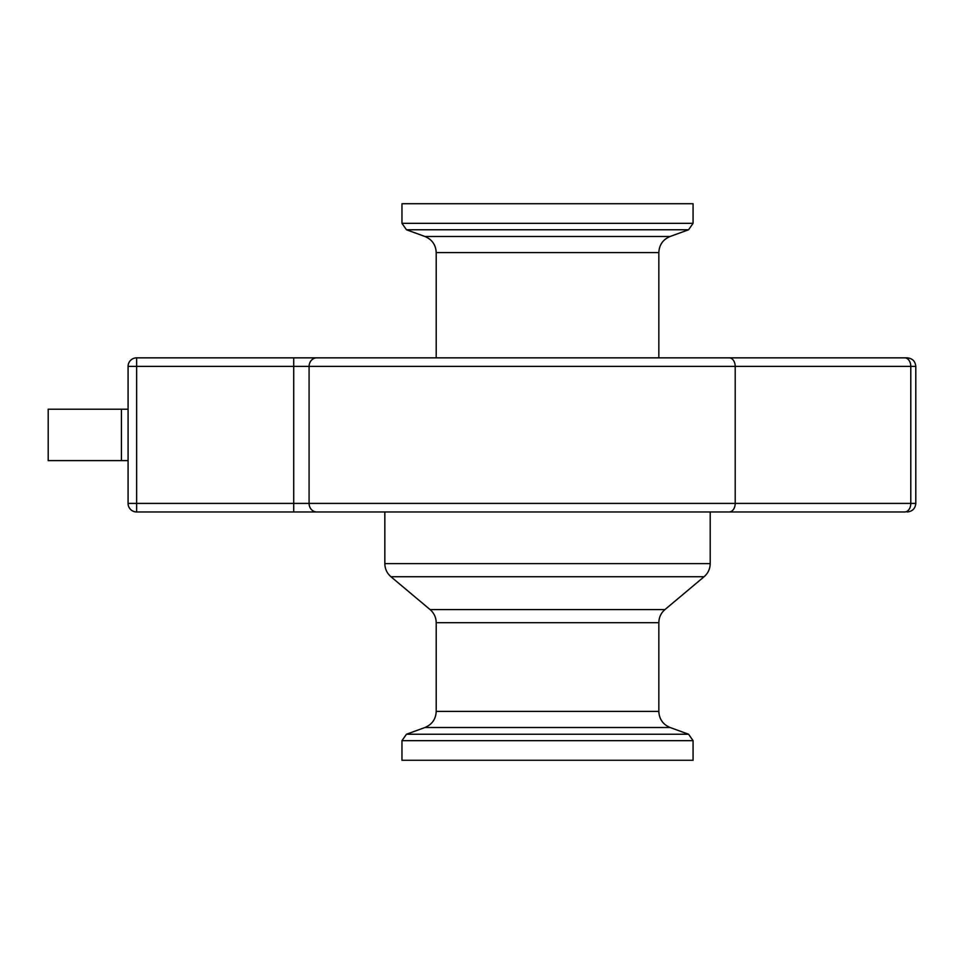 <?xml version="1.0" encoding="UTF-8"?>
<svg xmlns="http://www.w3.org/2000/svg" width="964" height="964" viewBox="0 0 964 964"><rect width="100%" height="100%" fill="white"/><g stroke="black" fill="none" stroke-linecap="round" stroke-linejoin="round"><path stroke-width="1.45" d="M347.269 511.968L293.707 511.968L347.269 511.968M136.635 511.968L293.707 511.968L293.707 503.401L136.635 503.401L136.635 511.968A8.568 8.568 0 0 1 128.079 503.401A8.568 8.568 0 0 0 136.635 511.968A8.568 8.568 0 0 1 128.079 503.401L128.079 366.404A8.568 8.568 0 0 1 136.635 357.849A8.568 8.568 0 0 0 128.079 366.404A8.568 8.568 0 0 1 136.635 357.849L136.635 366.404L915.8 366.404C915.27 361.223 912.414 358.379 907.232 357.849L136.635 357.849M658.834 252.592C659.219 244.868 662.979 239.506 670.101 236.493L424.943 236.493C432.065 239.506 435.824 244.868 436.21 252.592L658.834 252.592L658.834 357.849L907.232 357.849M293.707 511.968L729.158 511.968L384.841 511.968L384.841 563.627C384.937 568.893 386.986 573.267 390.95 576.737L704.082 576.737C708.058 573.267 710.094 568.893 710.203 563.627L384.841 563.627M729.158 357.849A8.568 6.049 90 0 1 735.207 366.404L735.207 503.401A8.568 6.049 -90 0 1 729.158 511.968L904.726 511.968A8.568 6.049 -90 0 0 910.787 503.401L293.707 503.401L293.707 357.849M128.079 366.404L136.635 366.404L136.635 503.401L128.079 503.401M424.943 236.493L406.471 229.769L401.964 223.335L401.964 203.729L693.08 203.729L693.08 223.335L401.964 223.335M401.964 740.665L693.08 740.665L693.08 760.271L401.964 760.271L401.964 740.665L406.471 734.231L424.943 727.507L670.101 727.507L688.573 734.231L406.471 734.231M436.21 357.849L436.21 252.592M430.089 609.585C434.065 613.056 436.102 617.43 436.21 622.696L658.834 622.696C658.93 617.43 660.967 613.056 664.943 609.585L430.089 609.585L390.95 576.737M670.101 727.507C662.979 724.494 659.219 719.132 658.834 711.408L436.21 711.408L436.21 622.696M436.21 711.408C435.824 719.132 432.065 724.494 424.943 727.507M128.079 409.218L48.2 409.218L48.2 460.599L128.079 460.599M316.782 511.968A8.568 7.688 -90 0 1 309.083 503.401L309.083 366.404A8.568 7.688 90 0 1 316.782 357.849M907.232 511.968C912.414 511.438 915.27 508.582 915.8 503.401L910.787 503.401L910.787 366.404A8.568 6.049 90 0 0 904.726 357.849M406.471 229.769L688.573 229.769L693.08 223.335M121.416 460.599L121.416 409.218M670.101 236.493L688.573 229.769M693.08 740.665L688.573 734.231M664.943 609.585L704.082 576.737M710.203 563.627L710.203 511.968M658.834 711.408L658.834 622.696M915.8 503.401L915.8 366.404"/></g></svg>
